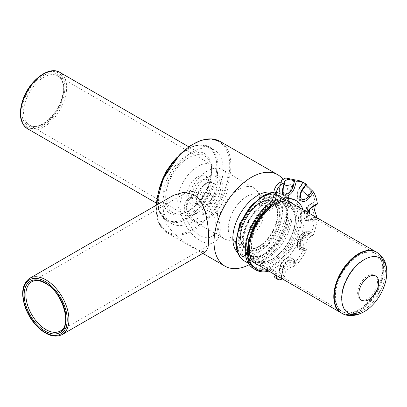 <?xml version="1.0" encoding="UTF-8"?>
<svg xmlns="http://www.w3.org/2000/svg" width="407" height="407" viewBox="0 0 407 407"><rect width="100%" height="100%" fill="white"/><g stroke="black" fill="none" stroke-linecap="round" stroke-linejoin="round"><path stroke-width="0.31" stroke-dasharray="2.04 1.53" d="M358.659 309.747A33.496 19.338 -60 0 1 341.911 311.406A33.496 19.338 -60 0 1 341.02 310.831A33.496 19.338 -60 0 1 337.032 283.73A33.496 19.338 -60 0 1 358.659 255.047A33.496 19.338 -60 0 1 374.465 252.905A33.496 19.338 -60 0 1 375.407 253.388A33.496 19.338 -60 0 1 380.54 280.23A33.496 19.338 -60 0 1 358.659 309.747A8.12 4.691 -120 0 0 359.101 310.022A33.522 19.353 -60 0 1 342.343 311.686A33.522 19.353 -60 0 1 337.205 284.824A33.522 19.353 -60 0 1 359.101 255.286A33.522 19.353 -60 0 1 375.865 253.622A33.522 19.353 -60 0 1 381.003 280.484A33.522 19.353 -60 0 1 359.101 310.022M271.667 204.823A33.496 19.338 120 0 0 249.786 234.34A33.496 19.338 120 0 0 254.919 261.182A33.496 19.338 120 0 0 263.217 262.601A33.496 19.338 120 0 0 288.415 241.844A33.496 19.338 120 0 0 293.793 209.641A33.496 19.338 120 0 0 288.415 203.164A33.496 19.338 120 0 0 271.667 204.823M384.071 286.594A31.848 18.386 -60 0 1 375 302.304M367.597 299.064A14.087 8.135 -60 0 1 357.636 293.31A14.087 8.135 -60 0 1 367.597 276.058A14.087 8.135 -60 0 1 377.564 281.807A14.087 8.135 -60 0 1 367.597 299.064M363.37 259.936A30.835 17.806 -60 0 1 385.027 275.539A30.835 17.806 -60 0 1 382.076 287.25A30.835 17.806 -60 0 1 374.572 300.249A30.835 17.806 -60 0 1 365.903 308.659A30.835 17.806 -60 0 1 363.37 310.292A30.835 17.806 -60 0 1 341.565 297.705A30.835 17.806 -60 0 1 363.37 259.936M375.279 251.49A35.119 20.279 -60 0 1 376.175 251.958A35.119 20.279 -60 0 1 381.562 280.102A35.119 20.279 -60 0 1 358.618 311.05A35.119 20.279 -60 0 1 341.056 312.79A35.119 20.279 -60 0 1 340.201 312.245M165.69 197.507A32.484 18.753 -60 0 1 179.869 164.82A32.484 18.753 -60 0 1 204.899 156.12A32.484 18.753 -60 0 1 211.625 170.986A32.484 18.753 -60 0 1 188.66 210.77A32.484 18.753 -60 0 1 176.099 213.706A32.484 18.753 -60 0 1 172.415 212.378A32.484 18.753 -60 0 1 165.69 197.507M186.854 215.328A28.419 16.407 -60 0 1 183.633 214.168A28.419 16.407 -60 0 1 182.244 183.933A28.419 16.407 -60 0 1 208.837 163.777A28.419 16.407 -60 0 1 212.057 164.937A28.419 16.407 -60 0 1 213.446 195.172A28.419 16.407 -60 0 1 186.854 215.328M173.265 195.411L165.695 202.559L162.82 212.429L165.695 223.122L173.265 232.916L183.471 241.188L193.691 247.644L201.277 251.475L205.749 251.668M200.142 194.195A28.419 16.407 -120 0 0 185.933 192.786A28.419 16.407 -120 0 0 181.573 215.562A28.419 16.407 -120 0 0 200.142 240.603A28.419 16.407 -120 0 0 214.352 242.012A28.419 16.407 -120 0 0 218.712 219.241A28.419 16.407 -120 0 0 200.142 194.195M211.625 170.986L211.625 169.332A34.514 19.928 120 0 0 187.225 155.24A34.514 19.928 120 0 0 162.82 197.507A34.514 19.928 120 0 0 187.225 211.599A34.514 19.928 120 0 0 211.625 169.332M200.91 202.096A13.197 7.616 -60 0 1 197.578 203.307A13.197 7.616 -60 0 1 194.312 202.747A13.197 7.616 -60 0 1 191.58 196.708A13.197 7.616 -60 0 1 197.339 183.43A13.197 7.616 -60 0 1 207.509 179.894A13.197 7.616 -60 0 1 209.625 182.443A13.197 7.616 -60 0 1 210.241 185.933A13.197 7.616 -60 0 1 200.91 202.096M207.321 177.07A21.988 12.693 120 0 0 198.748 184.992A21.988 12.693 120 0 0 194.348 192.613A21.988 12.693 120 0 0 193.625 211.431A21.988 12.693 120 0 0 207.321 212.978A21.988 12.693 120 0 0 222.868 186.045A21.988 12.693 120 0 0 207.321 177.07M206.461 211.101A20.299 11.722 120 0 0 220.813 186.238A20.299 11.722 120 0 0 206.461 177.951A20.299 11.722 120 0 0 198.545 185.266A20.299 11.722 120 0 0 194.485 192.302A20.299 11.722 120 0 0 193.813 209.676A20.299 11.722 120 0 0 206.461 211.101M265.064 203.164A30.856 17.816 120 0 0 245.792 227.676A30.856 17.816 120 0 0 246.993 252.915A30.856 17.816 120 0 0 249.639 255.087A30.856 17.816 120 0 0 265.064 253.556A30.856 17.816 120 0 0 285.226 226.363A30.856 17.816 120 0 0 280.494 201.638A30.856 17.816 120 0 0 277.289 200.432A30.856 17.816 120 0 0 265.064 203.164M260.434 250.88A30.856 17.816 120 0 0 280.591 223.692A30.856 17.816 120 0 0 275.86 198.962A30.856 17.816 120 0 0 260.434 200.493A30.856 17.816 120 0 0 240.272 227.686A30.856 17.816 120 0 0 245.004 252.411A30.856 17.816 120 0 0 260.434 250.88M246.947 239.448A26.389 15.237 -60 0 1 236.487 241.783A26.389 15.237 -60 0 1 233.75 240.756A26.389 15.237 -60 0 1 228.286 228.673A26.389 15.237 -60 0 1 239.804 202.116A26.389 15.237 -60 0 1 260.144 195.045A26.389 15.237 -60 0 1 262.403 196.902A26.389 15.237 -60 0 1 265.608 207.127A26.389 15.237 -60 0 1 246.947 239.448M271.917 259.503A33.293 19.221 120 0 0 293.91 209.92A33.293 19.221 120 0 0 288.563 203.485A33.293 19.221 120 0 0 271.917 205.133A33.293 19.221 120 0 0 250.168 234.473A33.293 19.221 120 0 0 255.27 261.152A33.293 19.221 120 0 0 263.517 262.561A33.293 19.221 120 0 0 271.917 259.503M273.351 205.962A33.293 19.221 120 0 0 251.602 235.302A33.293 19.221 120 0 0 256.705 261.981A33.293 19.221 120 0 0 273.351 260.332A33.293 19.221 120 0 0 295.1 230.993A33.293 19.221 120 0 0 289.998 204.314A33.293 19.221 120 0 0 273.351 205.962M273.351 207.784A31.059 17.933 120 0 0 253.062 235.154A31.059 17.933 120 0 0 257.824 260.048A31.059 17.933 120 0 0 273.351 258.506A31.059 17.933 120 0 0 293.645 231.135A31.059 17.933 120 0 0 288.884 206.247A31.059 17.933 120 0 0 273.351 207.784M265.603 254.029A31.059 17.933 120 0 0 285.892 226.658A31.059 17.933 120 0 0 281.13 201.77A31.059 17.933 120 0 0 277.905 200.559A31.059 17.933 120 0 0 265.603 203.312A31.059 17.933 120 0 0 246.199 227.981A31.059 17.933 120 0 0 247.41 253.383A31.059 17.933 120 0 0 250.071 255.571A31.059 17.933 120 0 0 265.603 254.029M192.603 220.518L202.671 226.328L191.549 218.066L186.508 207.041A29.436 16.997 120 0 0 192.603 220.518A29.436 16.997 120 0 0 222.039 203.52A29.436 16.997 120 0 0 222.039 169.531A29.436 16.997 120 0 0 199.354 177.416A29.436 16.997 120 0 0 186.508 207.041L188.7 200.096L194.378 194.943L202.045 192.394L209.549 193.737C217.796 198.942 217.633 215.084 218.086 225.275A29.436 16.997 120 0 0 224.181 238.746A29.436 16.997 120 0 0 227.233 239.896A29.436 16.997 120 0 0 248.657 228.851A29.436 16.997 120 0 0 259.717 201.236A29.436 16.997 120 0 0 256.135 189.83A29.436 16.997 120 0 0 253.617 187.764A29.436 16.997 120 0 0 230.937 195.65A29.436 16.997 120 0 0 218.086 225.275L216.707 233.618L211.309 236.737A22.329 12.892 -120 0 0 214.733 218.844A22.329 12.892 -120 0 0 200.142 199.165A22.329 12.892 -120 0 0 188.975 198.061A22.329 12.892 -120 0 0 185.556 215.954A22.329 12.892 -120 0 0 200.142 235.633A22.329 12.892 -120 0 0 211.309 236.737M202.671 226.328L214.113 232.931L216.707 233.618M208.944 183.145A15.695 9.061 120 0 0 208.216 178.994A15.695 9.061 120 0 0 195.833 178.113A15.695 9.061 120 0 0 186.747 195.96A15.695 9.061 120 0 0 193.885 203.81A15.695 9.061 120 0 0 208.944 183.145M223.112 169.332A42.633 24.613 120 0 0 214.28 149.817A42.633 24.613 120 0 0 181.43 161.238A42.633 24.613 120 0 0 162.82 204.141A42.633 24.613 120 0 0 171.647 223.657A42.633 24.613 120 0 0 204.502 212.235A42.633 24.613 120 0 0 223.112 169.332M249.262 264.682A52.783 30.474 120 0 0 288.675 198.896A52.783 30.474 120 0 0 282.611 178.846M237.53 252.498A35.119 20.279 120 0 0 240.11 254.507A35.119 20.279 120 0 0 267.17 245.095A35.119 20.279 120 0 0 282.504 209.753A35.119 20.279 120 0 0 275.229 193.676A35.119 20.279 120 0 0 272.202 192.445M289.143 213.421A35.323 20.396 -60 0 1 273.723 248.972A35.323 20.396 -60 0 1 246.505 258.435A35.323 20.396 -60 0 1 245.263 257.611A35.323 20.396 -60 0 1 239.189 242.262A35.323 20.396 -60 0 1 253.77 207.616A35.323 20.396 -60 0 1 280.494 196.591A35.323 20.396 -60 0 1 281.827 197.253A35.323 20.396 -60 0 1 289.143 213.421M236.889 240.939A35.323 20.396 -60 0 1 252.309 205.387A35.323 20.396 -60 0 1 279.528 195.925A35.323 20.396 -60 0 1 286.849 212.093A35.323 20.396 -60 0 1 271.428 247.644A35.323 20.396 -60 0 1 244.205 257.107A35.323 20.396 -60 0 1 236.889 240.939M282.265 278.846A8.12 4.691 120 0 0 282.555 278.647L282.092 277.95L280.586 277.081A58.873 33.99 120 0 0 281.212 276.597L281.446 276.119L280.062 272.527A12.179 9.015 158.9 0 1 292.694 259.925L294.078 263.517L294.693 263.151A58.873 33.99 120 0 0 303.403 250.402L303.51 249.72L300.193 248.952A12.179 9.793 103 0 1 307.906 231.781L311.223 232.55L311.63 232.087A58.873 33.99 120 0 0 314.932 218.086L312.123 208.008L314.184 202.137L314.932 201.521A58.873 33.99 120 0 0 311.63 191.336L311.223 190.847L307.906 195.441A12.179 1.725 35.8 0 1 299.557 187.291A12.179 1.725 35.8 0 1 300.193 187.174L303.51 182.58L303.073 182.422L299.557 187.291A12.179 12.179 0 0 0 297.441 196.54L297.441 196.54A9.509 5.489 -60 0 1 300.193 187.174L300.152 187.027A10.144 5.856 120 0 0 298.392 199.572A10.144 5.856 120 0 0 308.379 195.843L311.63 191.336M314.794 217.399L310.745 219.734A9.509 5.489 -60 0 1 304.136 217.206A9.509 5.489 -60 0 1 310.745 204.207L314.794 201.872L310.963 203.815A10.144 5.856 120 0 0 303.79 216.234A10.144 5.856 120 0 0 310.963 220.375L314.932 218.086M308.379 195.843L307.906 195.441A9.509 5.489 -60 0 1 297.441 196.54C297.029 193.676 297.965 190.552 300.234 187.169L303.53 182.601C302.396 182.092 304.97 184.849 311.223 190.847M303.403 182.514L300.152 187.027M302.162 190.491A8.934 1.267 -144.2 0 1 301.857 189.647A8.934 1.267 -144.2 0 1 302.579 189.621L306.4 184.325L305.82 184.162L306.212 184.809M312.434 207.143A2.03 1.17 60 0 1 312.22 207.219L315.262 205.51M282.092 277.95L282.56 278.658A58.873 33.99 120 0 0 284.234 277.35L284.773 276.012C284.518 270.976 287.81 267.689 294.643 266.168L296.347 265.267A58.873 33.99 120 0 0 306.217 250.824L306.4 248.962C305.062 242.44 307.071 237.968 312.423 235.551L313.609 234.361A58.873 33.99 120 0 0 317.348 218.503L317.358 217.999M294.078 263.517C285.856 265.878 281.644 270.08 281.446 276.119M311.223 232.55C304.97 235.948 302.396 241.672 303.51 249.72M273.926 274.033L273.926 272.705A8.12 4.691 120 0 0 272.242 268.986A8.12 4.691 120 0 0 269.144 268.93L271.438 270.253A40.603 23.443 -60 0 1 268.849 271.098M271.438 270.253A8.12 4.691 -60 0 1 274.542 270.309A8.12 4.691 -60 0 1 276.226 274.028L273.926 272.705M276.226 275.356L276.226 274.028M294.643 266.168L293.05 262.027A8.934 6.609 -21.1 0 0 283.18 271.876L284.773 276.012M294.078 179.67L292.694 184.859A12.179 4.202 14.9 0 0 279.991 185.821A12.179 4.202 14.9 0 0 280.062 186.849L281.4 181.827M312.423 235.551L308.608 234.666A8.934 7.184 -77 0 0 302.579 248.082L306.4 248.962M284.773 182.244L283.18 188.227A8.934 3.083 -165.1 0 1 282.992 187.179L282.992 187.179A8.934 3.083 -165.1 0 1 283.801 186.289M280.586 277.081A8.12 4.691 -60 0 1 275.61 278.098M269.144 268.93A40.603 23.443 -60 0 1 253.627 268.64M294.81 261.279A2.03 1.501 158.9 0 1 293.05 262.027A7.428 4.289 120 0 0 289.631 260.266L289.631 260.266A7.428 4.289 120 0 0 284.401 264.804A7.428 4.289 120 0 0 283.089 271.606L283.089 271.606A7.428 4.289 120 0 0 283.18 271.876A2.03 1.501 -21.1 0 1 282.697 273.362A9.117 5.26 -60 0 1 286.548 261.599A9.117 5.26 -60 0 1 294.81 261.279L296.347 265.267M279.853 273.072A0.814 0.6 158.9 0 0 280.062 272.527A9.509 5.489 -60 0 1 279.767 271.459L279.767 271.459A9.509 5.489 -60 0 1 287.607 257.885L287.607 257.885A9.509 5.489 -60 0 1 292.694 259.925A0.814 0.6 -21.1 0 0 293.335 259.625A10.144 5.856 120 0 0 284.142 259.987A10.144 5.856 120 0 0 279.853 273.072L281.212 276.597M309.925 233.511A2.03 1.633 103 0 1 308.608 234.666A7.428 4.289 120 0 0 307.112 234.691L307.112 234.691A7.428 4.289 120 0 0 301.877 239.23A7.428 4.289 120 0 0 300.564 246.026L300.564 246.026A7.428 4.289 120 0 0 302.579 248.082A2.03 1.633 -77 0 1 302.533 249.974A9.117 5.26 -60 0 1 300.951 240.522A9.117 5.26 -60 0 1 309.925 233.511L313.609 234.361M309.722 209.585A8.934 5.159 -120 0 1 311.258 207.575A8.934 5.159 -120 0 1 312.22 207.219A7.428 4.289 120 0 0 307.188 217.943L307.188 217.943A7.428 4.289 120 0 0 312.22 219.348L315.959 217.19M302.747 189.616A2.03 0.29 -144.2 0 1 302.579 189.621A7.428 4.289 120 0 0 300.564 197.502A8.934 8.934 0 0 1 301.857 189.647L305.82 184.162M283.221 188.466A2.03 0.702 14.9 0 0 283.18 188.227A7.428 4.289 120 0 0 283.089 192.109A8.934 8.934 0 0 1 282.992 187.179L284.641 181.003M300.152 249.649A0.814 0.651 103 0 0 300.193 248.952A9.509 5.489 -60 0 1 297.441 245.599L297.441 245.599A9.509 5.489 -60 0 1 305.275 232.026A9.509 5.489 -60 0 1 307.906 231.781A0.814 0.651 -77 0 0 308.379 231.334A10.144 5.856 120 0 0 298.392 239.133A10.144 5.856 120 0 0 300.152 249.649L303.403 250.402M310.963 220.375A0.814 0.468 -120 0 0 310.745 219.734A12.179 7.031 60 0 1 310.037 204.528A12.179 12.179 0 0 0 304.136 217.206L304.136 217.206C303.892 212.001 306.11 207.662 310.795 204.187A0.814 0.468 60 0 1 310.745 204.207A12.179 7.031 60 0 0 310.037 204.528L314.184 202.137M293.335 184.92A0.814 0.28 14.9 0 1 292.694 184.859A9.509 5.489 -60 0 1 285.821 193.91A9.509 5.489 -60 0 1 279.767 191.087L279.767 191.087A9.509 5.489 -60 0 1 280.062 186.849A0.814 0.28 -165.1 0 1 280.067 186.915A0.814 0.28 -165.1 0 1 279.853 187.037A10.144 5.856 120 0 0 284.142 195.177A10.144 5.856 120 0 0 293.335 184.92L294.693 179.828M376.673 252.218A35.144 20.289 -60 0 1 382.061 280.377A35.144 20.289 -60 0 1 359.101 311.35A35.144 20.289 -60 0 1 341.529 313.09M358.659 255.047A8.12 4.691 60 0 1 359.101 255.286M27.432 128.673A32.484 18.753 120 0 0 31.11 129.996A32.484 18.753 120 0 0 61.503 106.965A32.484 18.753 120 0 0 59.915 72.41M32.682 126.318A28.419 16.407 120 0 0 59.274 106.166A28.419 16.407 120 0 0 57.886 75.931A28.419 16.407 120 0 0 54.665 74.771A28.419 16.407 120 0 0 28.073 94.923A28.419 16.407 120 0 0 29.462 125.158A28.419 16.407 120 0 0 32.682 126.318M54.273 73.168A29.64 17.114 120 0 0 25.27 96.937A29.64 17.114 120 0 0 31.349 126.923A29.64 17.114 120 0 0 60.358 103.154A29.64 17.114 120 0 0 54.273 73.168M30.723 128.398A31.263 18.05 120 0 0 61.32 103.322A31.263 18.05 120 0 0 54.904 71.693A31.263 18.05 120 0 0 24.308 96.769A31.263 18.05 120 0 0 30.723 128.398M62.21 334.539A32.484 18.753 60 0 1 45.971 332.931A32.484 18.753 60 0 1 24.751 304.309A32.484 18.753 60 0 1 29.731 278.281M185.933 192.786L31.761 281.797A28.419 16.407 60 0 1 45.971 283.206A28.419 16.407 60 0 1 64.54 308.247A28.419 16.407 60 0 1 60.18 331.023L214.352 242.012M156.217 207.952A51.969 30.006 -60 0 1 192.964 144.302A51.969 30.006 -60 0 1 229.716 165.517A51.969 30.006 -60 0 1 192.964 229.166A51.969 30.006 -60 0 1 156.217 207.952M156.329 205.189A52.783 30.474 120 0 0 156.217 208.613A52.783 30.474 120 0 0 167.15 232.779A52.783 30.474 120 0 0 207.824 218.635A52.783 30.474 120 0 0 230.861 165.517A52.783 30.474 120 0 0 219.933 141.356M157.651 200.493A41.819 24.145 -60 0 1 187.225 149.272A41.819 24.145 -60 0 1 216.794 166.346A41.819 24.145 -60 0 1 187.225 217.567A41.819 24.145 -60 0 1 157.651 200.493M159.646 187.551A42.633 24.613 120 0 0 157.651 201.155A42.633 24.613 120 0 0 166.483 220.67A42.633 24.613 120 0 0 199.333 209.249A42.633 24.613 120 0 0 217.943 166.346A42.633 24.613 120 0 0 209.112 146.83A42.633 24.613 120 0 0 177.014 157.473M205.886 183.42A13.197 7.616 120 0 0 197.263 195.05A13.197 7.616 120 0 0 199.288 205.621A13.197 7.616 120 0 0 205.886 204.97A13.197 7.616 120 0 0 214.504 193.34A13.197 7.616 120 0 0 212.485 182.768A13.197 7.616 120 0 0 205.886 183.42M206.461 205.962A14.006 8.089 120 0 0 216.361 188.807A14.006 8.089 120 0 0 206.461 183.089A14.006 8.089 120 0 0 196.556 200.244A14.006 8.089 120 0 0 206.461 205.962M260.144 203.205A27.33 15.776 120 0 0 242.094 243.905A27.33 15.776 120 0 0 260.144 247.838A27.33 15.776 120 0 0 279.151 218.6A27.33 15.776 120 0 0 267.043 200.697A27.33 15.776 120 0 0 260.144 203.205M260.434 248.575A28.032 16.183 120 0 0 280.255 214.245A28.032 16.183 120 0 0 260.434 202.798A28.032 16.183 120 0 0 240.613 237.133A28.032 16.183 120 0 0 260.434 248.575M259.132 246.571A26.501 15.298 120 0 0 277.559 218.223A26.501 15.298 120 0 0 265.817 200.86A26.501 15.298 120 0 0 259.132 203.297A26.501 15.298 120 0 0 241.626 242.76A26.501 15.298 120 0 0 259.132 246.571M258.842 203.22A26.389 15.237 120 0 0 241.6 226.475A26.389 15.237 120 0 0 245.65 247.624A26.389 15.237 120 0 0 258.842 246.316A26.389 15.237 120 0 0 276.083 223.061A26.389 15.237 120 0 0 272.039 201.913A26.389 15.237 120 0 0 258.842 203.22M241.839 243.961A35.526 20.513 120 0 0 249.196 260.221A35.526 20.513 120 0 0 276.572 250.707A35.526 20.513 120 0 0 292.078 214.952A35.526 20.513 120 0 0 284.722 198.687A35.526 20.513 120 0 0 257.346 208.206A35.526 20.513 120 0 0 241.839 243.961M246.077 248.891A38.573 22.268 -60 0 1 262.917 210.078A38.573 22.268 -60 0 1 292.638 199.74A38.573 22.268 -60 0 1 300.625 217.399A38.573 22.268 -60 0 1 283.791 256.217A38.573 22.268 -60 0 1 254.065 266.549A38.573 22.268 -60 0 1 246.077 248.891M246.077 249.557A39.382 22.736 120 0 0 273.926 265.634A39.382 22.736 120 0 0 301.775 217.399A39.382 22.736 120 0 0 273.926 201.323A39.382 22.736 120 0 0 246.077 249.557M258.47 265.11A35.526 20.513 120 0 0 284.691 252.482A35.526 20.513 120 0 0 298.473 218.64A35.526 20.513 120 0 0 293.589 204.278M280.494 196.591L291.117 202.381A35.526 20.513 120 0 0 263.741 211.899A35.526 20.513 120 0 0 248.229 247.649A35.526 20.513 120 0 0 255.591 263.914L245.263 257.611M302.915 209.661A39.586 22.853 -60 0 1 304.217 218.64A39.586 22.853 -60 0 1 267.796 270.492M244.592 261.08A38.573 22.268 120 0 0 274.318 250.748A38.573 22.268 120 0 0 291.153 211.93A38.573 22.268 120 0 0 283.165 194.271A38.573 22.268 120 0 0 273.926 192.597M287.133 211.93A35.73 20.63 -60 0 1 261.869 255.688A35.73 20.63 -60 0 1 236.604 241.102A35.73 20.63 -60 0 1 261.869 197.344A35.73 20.63 -60 0 1 287.133 211.93M284.234 277.35L282.697 273.362M306.217 250.824L302.533 249.974M317.348 218.503L312.856 221.098A9.117 5.26 -60 0 1 307.127 220.37A9.117 5.26 -60 0 1 307.606 212.368M309.595 213.517A8.934 5.159 -120 0 0 312.22 219.348A2.03 1.17 -120 0 1 312.856 221.098M311.63 232.087L308.379 231.334M294.693 263.151L293.335 259.625M281.212 181.944L279.853 187.037M310.963 203.815A0.814 0.468 60 0 1 310.795 204.187L314.83 201.857M375.407 253.388L288.415 203.164M341.911 311.406L254.919 261.182M365.903 308.659C359.356 314.24 351.5 315.247 342.343 311.686L341.02 310.831M382.076 287.25L374.572 300.249M374.465 252.905L375.865 253.622C383.526 259.773 386.584 267.078 385.027 275.539M156.242 203.037L172.415 212.378M188.721 146.779L204.899 156.12M212.057 164.937L57.886 75.931C63.492 79.594 64.769 87.21 61.711 98.789C57.28 114.52 41.534 128.581 32.423 126.221L29.462 125.158L183.633 214.168M188.66 210.77L187.225 211.599M202.808 253.368L167.15 232.779L158.399 222.186L156.064 205.342M171.647 223.657L166.483 220.67L158.562 209.697L158.267 192.114M180.276 153.999L195.65 145.462L209.112 146.83L214.28 149.817M194.312 202.747L199.288 205.621L197.4 203.358L196.881 201.343L197.436 195.594L202.813 186.238L207.529 182.84L209.564 182.27L212.485 182.768L207.509 179.894M194.485 192.302L194.348 192.613M198.545 185.266L198.748 184.992M245.004 252.411L249.639 255.087M275.86 198.962L280.494 201.638M233.75 240.756L245.65 247.624L241.626 242.76L242.094 243.905C235.521 231.069 252.64 201.424 267.043 200.697L265.817 200.86L272.039 201.913L260.144 195.045M293.91 209.92L293.793 209.641M263.517 262.561L263.217 262.601M255.27 261.152L256.705 261.981M288.563 203.485L289.998 204.314M250.071 255.571L257.824 260.048M281.13 201.77L288.884 206.247M246.993 252.915L247.41 253.383M277.289 200.432L277.905 200.559M194.378 194.943L188.975 198.061M262.403 196.902L256.135 189.83M236.487 241.783L227.233 239.896M214.113 232.931L224.181 238.746M222.039 169.531L253.617 187.764M209.625 182.443L208.216 178.994M197.578 203.307L193.885 203.81M240.11 254.507L253.434 262.2M340.73 312.601L341.056 312.79M275.229 193.676L288.553 201.368M375.849 251.77L376.175 251.958M281.827 197.253L279.528 195.925M246.505 258.435L244.205 257.107M248.301 263.222L254.065 266.549C249.053 263.558 246.474 257.784 246.316 249.226C244.922 222.797 277.864 188.685 292.638 199.74L283.165 194.271L273.931 192.257M281.441 181.751L280.067 186.915L279.767 191.087A12.179 12.179 0 0 1 279.991 185.821L281.008 182.021M307.936 212.561L307.188 217.943A8.934 8.934 0 0 1 311.258 207.575L316.015 204.828M272.242 268.986L274.542 270.309M283.089 271.606C281.558 268.808 286.452 260.338 289.631 260.266A8.934 8.934 0 0 0 283.089 271.611M287.607 257.885A12.179 12.179 0 0 0 279.767 271.459C279.716 265.4 282.331 260.872 287.607 257.885M307.112 234.691A8.934 8.934 0 0 0 300.564 246.026C299.033 243.233 303.932 234.758 307.112 234.691M305.275 232.026A12.179 12.179 0 0 0 297.441 245.599C297.39 239.54 300 235.012 305.275 232.026"/><path stroke-width="0.61" d="M364.27 259.635A31.848 18.386 -60 0 1 386.553 276.526A31.848 18.386 -60 0 1 384.071 286.594C381.934 292.343 378.907 297.578 375 302.304A31.848 18.386 -60 0 1 367.521 309.488A31.848 18.386 -60 0 1 364.27 311.64A31.848 18.386 -60 0 1 341.753 298.636A31.848 18.386 -60 0 1 364.27 259.635M368.747 299.689A14.047 8.109 -60 0 1 358.816 293.956A14.047 8.109 -60 0 1 368.747 276.755A14.047 8.109 -60 0 1 378.683 282.489A14.047 8.109 -60 0 1 368.747 299.689M367.521 309.488C357.56 316.849 347.39 316.895 341.529 313.09L340.201 312.245A35.119 20.279 -60 0 1 333.781 296.713A35.119 20.279 -60 0 1 358.618 253.698A35.119 20.279 -60 0 1 375.279 251.49L376.673 252.218C386.625 259.035 387.306 267.933 386.553 276.526M205.749 251.668L208.038 247.573L208.755 238.95C208.47 224.562 206.054 201.791 193.691 194.602L183.471 192.297L173.265 195.411L29.731 278.281A32.484 18.753 60 0 1 45.971 279.889A32.484 18.753 60 0 1 67.191 308.511A32.484 18.753 60 0 1 62.21 334.539L205.749 251.668M282.611 178.846A52.783 30.474 120 0 0 277.742 174.735A52.783 30.474 120 0 0 237.067 188.873A52.783 30.474 120 0 0 214.031 241.992A52.783 30.474 120 0 0 224.959 266.158A52.783 30.474 120 0 0 249.262 264.682M272.202 192.445A35.119 20.279 120 0 0 246.357 205.092A35.119 20.279 120 0 0 232.835 238.431A35.119 20.279 120 0 0 237.53 252.498M303.403 182.514A58.873 33.99 120 0 0 303.363 182.494A58.873 33.99 120 0 0 294.693 179.828L285.719 178.001L281.451 180.367L281.212 181.944A58.873 33.99 120 0 0 280.586 182.183L282.555 183.649L282.092 183.053M284.803 182.534L284.234 183.008A58.873 33.99 120 0 0 282.56 183.638M284.773 182.244L284.641 181.003L288.039 179.339L296.347 181.105L294.81 186.869A9.117 5.26 -60 0 1 286.548 196.088A9.117 5.26 -60 0 1 282.697 188.772L284.234 183.008M317.073 204.462L317.348 203.617A58.873 33.99 120 0 0 313.609 192.079L309.925 197.181A9.117 5.26 -60 0 1 300.951 200.534A9.117 5.26 -60 0 1 302.533 189.255L306.217 184.152A58.873 33.99 120 0 0 305.657 183.816A58.873 33.99 120 0 0 296.347 181.105M306.212 184.809L313.609 192.079M315.262 205.51L314.525 210.368L317.348 218.503M282.555 183.649A8.12 4.691 120 0 0 276.226 193.9L273.926 192.572A8.12 4.691 -60 0 1 280.586 182.183M268.849 271.098A40.603 23.443 -60 0 1 255.922 269.968L253.627 268.64A40.603 23.443 -60 0 1 246.576 239.189A40.603 23.443 -60 0 1 269.144 203.551A8.12 4.691 120 0 0 273.926 194.251L276.226 195.579L276.226 193.9M276.226 195.579A8.12 4.691 -60 0 1 271.438 204.879L269.144 203.551M255.922 269.968A40.603 23.443 -60 0 1 248.875 240.512A40.603 23.443 -60 0 1 271.438 204.879M276.226 275.707A8.12 4.691 120 0 0 277.905 279.426L275.61 278.098A8.12 4.691 -60 0 1 273.926 274.384L276.226 275.707L276.226 275.356M277.905 279.426A8.12 4.691 120 0 0 282.265 278.846M302.162 190.491A8.934 1.267 -144.2 0 0 308.608 196.077L312.423 190.781M283.801 186.289A8.934 3.083 -165.1 0 1 293.05 186.676L294.643 180.698M273.926 274.384L273.926 274.033M273.926 194.251L273.926 192.572M302.533 189.255A2.03 0.29 -144.2 0 1 302.747 189.616C300.717 192.832 299.99 195.462 300.564 197.502L300.564 197.502A7.428 4.289 120 0 0 308.608 196.077A2.03 0.29 -144.2 0 1 309.925 197.181M282.697 188.772A2.03 0.702 14.9 0 0 283.221 188.466L283.089 192.109A7.428 4.289 120 0 0 287.968 193.6A7.428 4.289 120 0 0 293.05 186.676A2.03 0.702 -165.1 0 0 294.81 186.869M341.529 313.09A35.144 20.289 -60 0 1 336.141 284.925A35.144 20.289 -60 0 1 359.101 253.958A35.144 20.289 -60 0 1 376.673 252.218M27.432 128.673C19.989 123.331 18.437 113.802 22.767 100.091C29.024 80.79 49.038 65.354 59.915 72.41A32.484 18.753 120 0 0 56.237 71.088A32.484 18.753 120 0 0 25.845 94.119A32.484 18.753 120 0 0 27.432 128.673L156.242 203.037M60.18 331.023A28.419 16.407 60 0 1 45.971 329.614A28.419 16.407 60 0 1 27.401 304.568A28.419 16.407 60 0 1 31.761 281.797C35.307 279.762 39.84 280.25 45.36 283.262C62.907 292.099 72.344 326.2 60.18 331.023M45.111 331.11A29.64 17.114 60 0 1 24.15 294.805A29.64 17.114 60 0 1 45.111 282.707A29.64 17.114 60 0 1 66.066 319.007A29.64 17.114 60 0 1 45.111 331.11M45.111 281.379A31.263 18.05 60 0 1 67.216 319.668A31.263 18.05 60 0 1 45.111 332.433A31.263 18.05 60 0 1 23.001 294.144A31.263 18.05 60 0 1 45.111 281.379M156.064 205.342L163.344 178.363L180.153 154.116L190.547 145.528L201.19 140.293L211.253 138.848L219.933 141.356A52.783 30.474 120 0 0 180.611 154.1A52.783 30.474 120 0 0 156.329 205.189M177.014 157.473A42.633 24.613 120 0 0 159.646 187.551M293.589 204.278A35.526 20.513 120 0 0 291.117 202.381C288.049 200.468 283.745 200.636 278.21 202.895C273.88 204.823 269.592 208.028 265.349 212.515C255.214 224.064 249.908 236.325 249.42 249.308C249.511 254.589 250.575 258.557 252.615 261.223L255.591 263.914A35.526 20.513 120 0 0 258.47 265.11M267.796 270.492A39.586 22.853 -60 0 1 248.229 250.966A39.586 22.853 -60 0 1 271.962 205.321A39.586 22.853 -60 0 1 302.915 209.661M273.926 192.597A38.573 22.268 120 0 0 236.604 243.422A38.573 22.268 120 0 0 244.592 261.08C240.573 259.025 235.948 253.296 235.77 242.262L239.723 223.748L250.386 206.298L262.998 195.736L269.81 192.943L273.931 192.257M307.606 212.368A9.117 5.26 -60 0 1 312.856 206.212L317.348 203.617M315.959 217.19L316.88 216.656M309.722 209.585A8.934 5.159 -120 0 0 309.595 213.517M312.856 206.212A2.03 1.17 60 0 1 312.434 207.143L317.063 204.467M59.915 72.41L188.721 146.779M29.731 278.281C22.288 283.623 20.732 293.147 25.066 306.863C27.951 314.932 32.357 321.845 38.278 327.604C47.105 335.678 55.082 337.988 62.21 334.539M158.267 192.114L166.183 171.276L180.276 153.999M202.808 253.368L224.959 266.158M219.933 141.356L277.742 174.735M253.434 262.2L340.73 312.601M288.553 201.368L375.849 251.77M303.363 182.494L305.657 183.816M248.301 263.222L244.592 261.08M281.008 182.021L281.446 180.367M283.221 188.466L284.798 182.555M302.747 189.616L306.517 184.391M307.936 212.561L310.322 208.883L312.434 207.143"/></g></svg>
